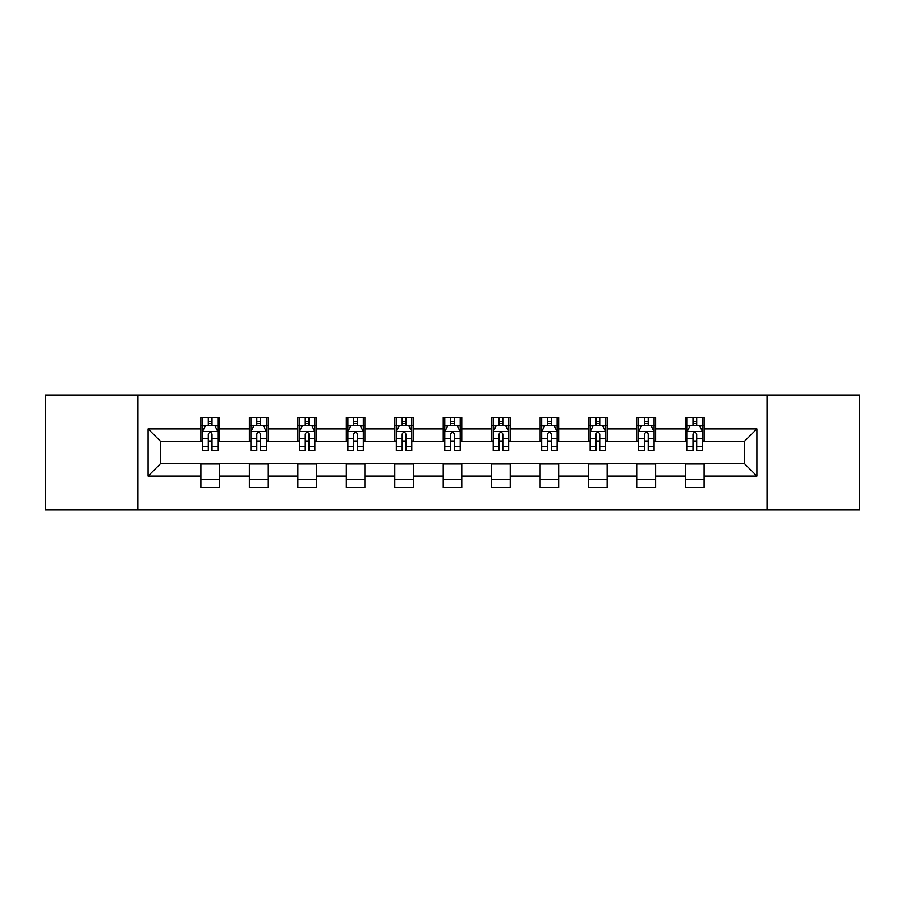 <?xml version="1.0" encoding="UTF-8"?>
<svg xmlns="http://www.w3.org/2000/svg" width="905" height="905" viewBox="0 0 905 905"><rect width="100%" height="100%" fill="white"/><g stroke="black" fill="none" stroke-linecap="round" stroke-linejoin="round"><path stroke-width="1.36" d="M767.18 509.968L859.75 509.968L859.75 395.033L767.18 395.033L767.18 509.968L137.82 509.968L137.82 395.033L45.25 395.033L45.25 509.968L137.82 509.968M767.18 395.033L137.82 395.033M704.124 428.891L704.124 417.556L685.481 417.556L685.481 428.891L655.661 428.891L655.661 417.556L637.018 417.556L637.018 428.891L607.198 428.891L607.198 417.556L588.555 417.556L588.555 428.891L558.736 428.891L558.736 417.556L540.104 417.556L540.104 428.891L510.284 428.891L510.284 417.556L491.641 417.556L491.641 428.891L461.822 428.891L461.822 417.556L443.179 417.556L443.179 428.891L413.359 428.891L413.359 417.556L394.716 417.556L394.716 428.891L364.896 428.891L364.896 417.556L346.264 417.556L346.264 428.891L316.445 428.891L316.445 417.556L297.802 417.556L297.802 428.891L267.982 428.891L267.982 417.556L249.339 417.556L249.339 428.891L219.519 428.891L219.519 417.556L200.876 417.556L200.876 428.891L148.069 428.891L148.069 476.109L160.502 463.688L200.876 463.688L200.876 487.444L219.519 487.444L219.519 463.688L249.339 463.688L249.339 487.444L267.982 487.444L267.982 463.688L297.802 463.688L297.802 487.444L316.445 487.444L316.445 463.688L346.264 463.688L346.264 487.444L364.896 487.444L364.896 463.688L394.716 463.688L394.716 487.444L413.359 487.444L413.359 463.688L443.179 463.688L443.179 487.444L461.822 487.444L461.822 463.688L491.641 463.688L491.641 487.444L510.284 487.444L510.284 463.688L540.104 463.688L540.104 487.444L558.736 487.444L558.736 463.688L588.555 463.688L588.555 487.444L607.198 487.444L607.198 463.688L637.018 463.688L637.018 487.444L655.661 487.444L655.661 463.688L685.481 463.688L685.481 487.444L704.124 487.444L704.124 463.688L744.498 463.688L744.498 441.312L704.124 441.312L704.124 428.891L756.931 428.891L756.931 476.109L704.124 476.109M685.481 476.109L655.661 476.109M637.018 476.109L607.198 476.109M588.555 476.109L558.736 476.109M540.104 476.109L510.284 476.109M491.641 476.109L461.822 476.109M443.179 476.109L413.359 476.109M394.716 476.109L364.896 476.109M346.264 476.109L316.445 476.109M297.802 476.109L267.982 476.109M249.339 476.109L219.519 476.109M200.876 476.109L148.069 476.109M685.481 428.891L685.481 441.312L655.661 441.312L655.661 428.891M637.018 428.891L637.018 441.312L607.198 441.312L607.198 428.891M588.555 428.891L588.555 441.312L558.736 441.312L558.736 428.891M540.104 428.891L540.104 441.312L510.284 441.312L510.284 428.891M491.641 428.891L491.641 441.312L461.822 441.312L461.822 428.891M443.179 428.891L443.179 441.312L413.359 441.312L413.359 428.891M394.716 428.891L394.716 441.312L364.896 441.312L364.896 428.891M346.264 428.891L346.264 441.312L316.445 441.312L316.445 428.891M297.802 428.891L297.802 441.312L267.982 441.312L267.982 428.891M249.339 428.891L249.339 441.312L219.519 441.312L219.519 428.891M200.876 428.891L200.876 441.312L160.502 441.312L148.069 428.891M160.502 441.312L160.502 463.688M756.931 476.109L744.498 463.688M744.498 441.312L756.931 428.891M200.876 425.316L202.437 425.316M208.331 425.316L212.064 425.316M217.969 425.316L219.519 425.316M200.876 441.007L202.437 441.007M208.331 441.007L212.064 441.007M217.969 441.007L219.519 441.007M200.876 463.994L219.519 463.994M200.876 479.684L219.519 479.684M249.339 463.994L267.982 463.994M249.339 479.684L267.982 479.684M249.339 425.316L250.889 425.316M256.794 425.316L260.527 425.316M266.421 425.316L267.982 425.316M249.339 441.007L250.889 441.007M256.794 441.007L260.527 441.007M266.421 441.007L267.982 441.007M297.802 463.994L316.445 463.994M297.802 479.684L316.445 479.684M297.802 425.316L299.351 425.316M305.257 425.316L308.99 425.316M314.883 425.316L316.445 425.316M297.802 441.007L299.351 441.007M305.257 441.007L308.99 441.007M314.883 441.007L316.445 441.007M346.264 463.994L364.896 463.994M346.264 479.684L364.896 479.684M346.264 425.316L347.814 425.316M353.719 425.316L357.441 425.316M363.346 425.316L364.896 425.316M346.264 441.007L347.814 441.007M353.719 441.007L357.441 441.007M363.346 441.007L364.896 441.007M394.716 463.994L413.359 463.994M394.716 479.684L413.359 479.684M394.716 425.316L396.277 425.316M402.171 425.316L405.904 425.316M411.809 425.316L413.359 425.316M394.716 441.007L396.277 441.007M402.171 441.007L405.904 441.007M411.809 441.007L413.359 441.007M443.179 463.994L461.822 463.994M443.179 479.684L461.822 479.684M443.179 425.316L444.74 425.316M450.633 425.316L454.367 425.316M460.26 425.316L461.822 425.316M443.179 441.007L444.74 441.007M450.633 441.007L454.367 441.007M460.26 441.007L461.822 441.007M491.641 463.994L510.284 463.994M491.641 479.684L510.284 479.684M491.641 425.316L493.191 425.316M499.096 425.316L502.829 425.316M508.723 425.316L510.284 425.316M491.641 441.007L493.191 441.007M499.096 441.007L502.829 441.007M508.723 441.007L510.284 441.007M540.104 463.994L558.736 463.994M540.104 479.684L558.736 479.684M540.104 425.316L541.654 425.316M547.559 425.316L551.281 425.316M557.186 425.316L558.736 425.316M540.104 441.007L541.654 441.007M547.559 441.007L551.281 441.007M557.186 441.007L558.736 441.007M588.555 463.994L607.198 463.994M588.555 479.684L607.198 479.684M588.555 425.316L590.117 425.316M596.01 425.316L599.744 425.316M605.649 425.316L607.198 425.316M588.555 441.007L590.117 441.007M596.01 441.007L599.744 441.007M605.649 441.007L607.198 441.007M637.018 463.994L655.661 463.994M637.018 479.684L655.661 479.684M637.018 425.316L638.579 425.316M644.473 425.316L648.206 425.316M654.111 425.316L655.661 425.316M637.018 441.007L638.579 441.007M644.473 441.007L648.206 441.007M654.111 441.007L655.661 441.007M685.481 463.994L704.124 463.994M685.481 479.684L704.124 479.684M685.481 425.316L687.031 425.316M692.936 425.316L696.669 425.316M702.563 425.316L704.124 425.316M685.481 441.007L687.031 441.007M692.936 441.007L696.669 441.007M702.563 441.007L704.124 441.007M212.064 421.594L208.331 421.594M217.969 446.742L212.064 446.742L212.064 450.633L217.969 450.633L217.969 431.685L214.858 425.474L205.537 425.474L202.437 431.685L202.437 450.633L208.331 450.633L208.331 446.742L202.437 446.742M202.437 431.685L202.437 417.556M217.969 431.685L217.969 417.556M208.331 425.474L208.331 417.556M212.064 417.556L212.064 425.474M212.064 446.742L212.064 434.015C210.82 431.628 209.575 431.628 208.331 434.015L208.331 446.742M260.527 421.594L256.794 421.594M266.421 446.742L260.527 446.742L260.527 450.633L266.421 450.633L266.421 431.685L263.321 425.474L254 425.474L250.889 431.685L250.889 450.633L256.794 450.633L256.794 446.742L250.889 446.742M250.889 431.685L250.889 417.556M266.421 431.685L266.421 417.556M256.794 425.474L256.794 417.556M260.527 417.556L260.527 425.474M260.527 446.742L260.527 434.015C259.283 431.628 258.038 431.628 256.794 434.015L256.794 446.742M308.99 421.594L305.257 421.594M314.883 446.742L308.99 446.742L308.99 450.633L314.883 450.633L314.883 431.685L311.784 425.474L302.462 425.474L299.351 431.685L299.351 450.633L305.257 450.633L305.257 446.742L299.351 446.742M299.351 431.685L299.351 417.556M314.883 431.685L314.883 417.556M305.257 425.474L305.257 417.556M308.99 417.556L308.99 425.474M308.99 446.742L308.99 434.015C307.745 431.628 306.501 431.628 305.257 434.015L305.257 446.742M357.441 421.594L353.719 421.594M363.346 446.742L357.441 446.742L357.441 450.633L363.346 450.633L363.346 431.685L360.235 425.474L350.925 425.474L347.814 431.685L347.814 450.633L353.719 450.633L353.719 446.742L347.814 446.742M347.814 431.685L347.814 417.556M363.346 431.685L363.346 417.556M353.719 425.474L353.719 417.556M357.441 417.556L357.441 425.474M357.441 446.742L357.441 434.015C356.208 431.628 354.964 431.628 353.719 434.015L353.719 446.742M405.904 421.594L402.171 421.594M411.809 446.742L405.904 446.742L405.904 450.633L411.809 450.633L411.809 431.685L408.698 425.474L399.377 425.474L396.277 431.685L396.277 450.633L402.171 450.633L402.171 446.742L396.277 446.742M396.277 431.685L396.277 417.556M411.809 431.685L411.809 417.556M402.171 425.474L402.171 417.556M405.904 417.556L405.904 425.474M405.904 446.742L405.904 434.015C404.659 431.628 403.415 431.628 402.171 434.015L402.171 446.742M454.367 421.594L450.633 421.594M460.26 446.742L454.367 446.742L454.367 450.633L460.26 450.633L460.26 431.685L457.161 425.474L447.839 425.474L444.74 431.685L444.74 450.633L450.633 450.633L450.633 446.742L444.74 446.742M444.74 431.685L444.74 417.556M460.26 431.685L460.26 417.556M450.633 425.474L450.633 417.556M454.367 417.556L454.367 425.474M454.367 446.742L454.367 434.015C453.122 431.628 451.878 431.628 450.633 434.015L450.633 446.742M502.829 421.594L499.096 421.594M508.723 446.742L502.829 446.742L502.829 450.633L508.723 450.633L508.723 431.685L505.624 425.474L496.302 425.474L493.191 431.685L493.191 450.633L499.096 450.633L499.096 446.742L493.191 446.742M493.191 431.685L493.191 417.556M508.723 431.685L508.723 417.556M499.096 425.474L499.096 417.556M502.829 417.556L502.829 425.474M502.829 446.742L502.829 434.015C501.585 431.628 500.341 431.628 499.096 434.015L499.096 446.742M551.281 421.594L547.559 421.594M557.186 446.742L551.281 446.742L551.281 450.633L557.186 450.633L557.186 431.685L554.075 425.474L544.765 425.474L541.654 431.685L541.654 450.633L547.559 450.633L547.559 446.742L541.654 446.742M541.654 431.685L541.654 417.556M557.186 431.685L557.186 417.556M547.559 425.474L547.559 417.556M551.281 417.556L551.281 425.474M551.281 446.742L551.281 434.015C550.048 431.628 548.803 431.628 547.559 434.015L547.559 446.742M599.744 421.594L596.01 421.594M605.649 446.742L599.744 446.742L599.744 450.633L605.649 450.633L605.649 431.685L602.538 425.474L593.216 425.474L590.117 431.685L590.117 450.633L596.01 450.633L596.01 446.742L590.117 446.742M590.117 431.685L590.117 417.556M605.649 431.685L605.649 417.556M596.01 425.474L596.01 417.556M599.744 417.556L599.744 425.474M599.744 446.742L599.744 434.015C598.499 431.628 597.255 431.628 596.01 434.015L596.01 446.742M648.206 421.594L644.473 421.594M654.111 446.742L648.206 446.742L648.206 450.633L654.111 450.633L654.111 431.685L651 425.474L641.679 425.474L638.579 431.685L638.579 450.633L644.473 450.633L644.473 446.742L638.579 446.742M638.579 431.685L638.579 417.556M654.111 431.685L654.111 417.556M644.473 425.474L644.473 417.556M648.206 417.556L648.206 425.474M648.206 446.742L648.206 434.015C646.962 431.628 645.717 431.628 644.473 434.015L644.473 446.742M696.669 421.594L692.936 421.594M702.563 446.742L696.669 446.742L696.669 450.633L702.563 450.633L702.563 431.685L699.463 425.474L690.142 425.474L687.031 431.685L687.031 450.633L692.936 450.633L692.936 446.742L687.031 446.742M687.031 431.685L687.031 417.556M702.563 431.685L702.563 417.556M692.936 425.474L692.936 417.556M696.669 417.556L696.669 425.474M696.669 446.742L696.669 434.015C695.425 431.628 694.18 431.628 692.936 434.015L692.936 446.742M217.89 431.527L202.516 431.527M202.437 425.848L205.356 425.848M215.051 425.848L217.969 425.848M208.331 438.416L202.437 438.416M217.969 438.416L212.064 438.416M212.064 423.563L208.331 423.563M266.353 431.527L250.968 431.527M250.889 425.848L253.819 425.848M263.502 425.848L266.421 425.848M256.794 438.416L250.889 438.416M266.421 438.416L260.527 438.416M260.527 423.563L256.794 423.563M314.804 431.527L299.431 431.527M299.351 425.848L302.27 425.848M311.965 425.848L314.883 425.848M305.257 438.416L299.351 438.416M314.883 438.416L308.99 438.416M308.99 423.563L305.257 423.563M363.267 431.527L347.893 431.527M347.814 425.848L350.733 425.848M360.428 425.848L363.346 425.848M353.719 438.416L347.814 438.416M363.346 438.416L357.441 438.416M357.441 423.563L353.719 423.563M411.73 431.527L396.356 431.527M396.277 425.848L399.196 425.848M408.89 425.848L411.809 425.848M402.171 438.416L396.277 438.416M411.809 438.416L405.904 438.416M405.904 423.563L402.171 423.563M460.193 431.527L444.808 431.527M444.74 425.848L447.658 425.848M457.342 425.848L460.26 425.848M450.633 438.416L444.74 438.416M460.26 438.416L454.367 438.416M454.367 423.563L450.633 423.563M508.644 431.527L493.27 431.527M493.191 425.848L496.11 425.848M505.805 425.848L508.723 425.848M499.096 438.416L493.191 438.416M508.723 438.416L502.829 438.416M502.829 423.563L499.096 423.563M557.107 431.527L541.733 431.527M541.654 425.848L544.572 425.848M554.267 425.848L557.186 425.848M547.559 438.416L541.654 438.416M557.186 438.416L551.281 438.416M551.281 423.563L547.559 423.563M605.569 431.527L590.196 431.527M590.117 425.848L593.035 425.848M602.73 425.848L605.649 425.848M596.01 438.416L590.117 438.416M605.649 438.416L599.744 438.416M599.744 423.563L596.01 423.563M654.032 431.527L638.647 431.527M638.579 425.848L641.498 425.848M651.181 425.848L654.111 425.848M644.473 438.416L638.579 438.416M654.111 438.416L648.206 438.416M648.206 423.563L644.473 423.563M702.484 431.527L687.11 431.527M687.031 425.848L689.949 425.848M699.644 425.848L702.563 425.848M692.936 438.416L687.031 438.416M702.563 438.416L696.669 438.416M696.669 423.563L692.936 423.563"/></g></svg>
